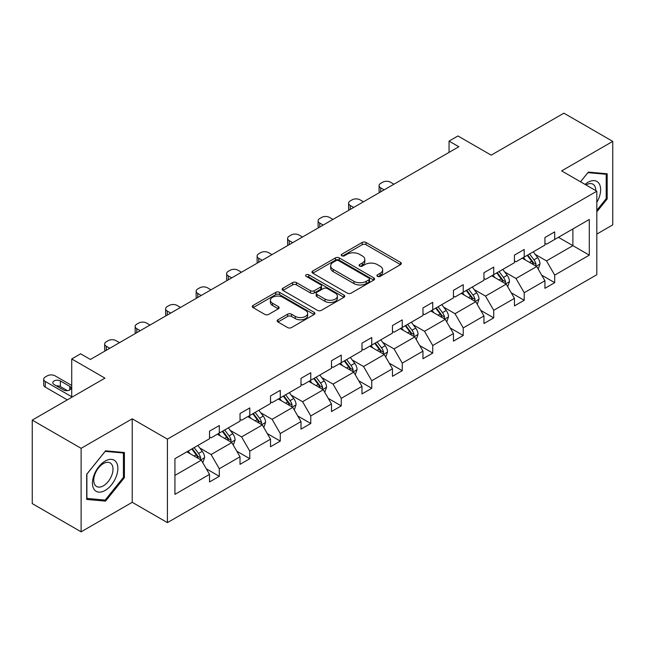 <?xml version="1.0" encoding="UTF-8"?>
<svg xmlns="http://www.w3.org/2000/svg" width="645" height="645" viewBox="0 0 645 645"><rect width="100%" height="100%" fill="white"/><g stroke="black" fill="none" stroke-linecap="round" stroke-linejoin="round"><path stroke-width="0.97" d="M377.478 276.382A1.903 1.097 0 0 0 380.163 276.382L400.545 264.611A2.717 1.564 0 0 0 401.343 263.499A2.717 1.564 0 0 0 400.545 262.394L366.013 242.456A2.717 1.564 0 0 0 362.176 242.456L341.794 254.227A1.903 1.097 0 0 0 341.237 255.001A1.903 1.097 0 0 0 341.794 255.775A1.903 1.097 0 0 0 344.478 255.775L347.115 254.251A8.683 5.015 0 0 1 359.394 254.251L362.272 255.912A8.683 5.015 0 0 1 364.82 259.459A8.683 5.015 0 0 1 362.272 263.007L359.636 264.531A1.903 1.097 0 0 0 359.08 265.305A1.903 1.097 0 0 0 359.636 266.079A1.903 1.097 0 0 0 362.321 266.079L364.957 264.555A8.683 5.015 0 0 1 377.236 264.555L380.115 266.216A8.683 5.015 0 0 1 382.662 269.763A8.683 5.015 0 0 1 380.115 273.303L377.478 274.826A1.903 1.097 0 0 0 376.922 275.6A1.903 1.097 0 0 0 377.478 276.382L377.478 274.826M596.818 234.087L612.75 224.887L612.75 141.384L563.883 113.173L491.176 155.155L457.95 135.966L449.057 141.102L449.057 152.389M81.117 531.827L132.225 502.318L132.225 418.815L81.117 448.323L81.117 531.827L32.25 503.616L32.25 420.113L104.958 378.131L71.732 358.951L71.732 397.312M81.117 448.323L32.25 420.113M277.955 319.767A2.717 1.564 0 0 0 277.156 320.879A2.717 1.564 0 0 0 277.955 321.984L287.646 327.579A2.717 1.564 0 0 0 291.484 327.579L314.115 314.51A2.717 1.564 0 0 0 314.913 313.406A2.717 1.564 0 0 0 314.115 312.293L279.583 292.354A2.717 1.564 0 0 0 275.746 292.354L253.106 305.424A2.717 1.564 0 0 0 252.316 306.536A2.717 1.564 0 0 0 253.106 307.641L264.813 314.397A2.717 1.564 0 0 0 268.651 314.397L278.342 308.802A2.717 1.564 0 0 0 279.132 307.697A2.717 1.564 0 0 0 278.342 306.593L272.537 303.239A7.256 4.192 0 0 1 270.408 300.28A7.256 4.192 0 0 1 274.891 296.402A7.256 4.192 0 0 1 282.8 297.313L305.536 310.439A7.256 4.192 0 0 1 307.657 313.406A7.256 4.192 0 0 1 303.182 317.276A7.256 4.192 0 0 1 295.273 316.364L291.484 314.18A2.717 1.564 0 0 0 287.646 314.18L277.955 319.767L277.955 321.984M71.732 358.951L80.625 353.815L90.397 359.459L458.829 146.746L449.057 141.102M132.225 418.815L167.41 439.124L596.818 191.202L596.818 274.714L167.41 522.627L167.41 439.124M612.75 141.384L561.642 170.893L596.818 191.202M347.308 293.128A2.717 1.564 0 0 0 351.146 293.128L373.786 280.059A2.717 1.564 0 0 0 374.576 278.954A2.717 1.564 0 0 0 373.786 277.85L339.254 257.911A2.717 1.564 0 0 0 335.416 257.911L312.777 270.981A2.717 1.564 0 0 0 311.978 272.085A2.717 1.564 0 0 0 312.777 273.198L347.308 293.128M306.915 276.786A1.903 1.097 0 0 1 308.842 277.06L308.842 274.802L343.954 295.071A2.717 1.564 0 0 1 344.744 296.176A2.717 1.564 0 0 1 343.954 297.289L321.315 310.358A2.717 1.564 0 0 1 317.477 310.358L282.945 290.419L282.945 288.202A2.717 1.564 0 0 0 282.147 289.307A2.717 1.564 0 0 0 282.945 290.419M282.945 288.202L292.628 282.607A2.717 1.564 0 0 1 296.466 282.607L310.471 290.693A2.717 1.564 0 0 0 314.308 290.693L320.734 286.985A2.717 1.564 0 0 0 321.533 285.88A2.717 1.564 0 0 0 320.734 284.767L306.157 276.35A1.903 1.097 0 0 1 305.601 275.576A1.903 1.097 0 0 1 306.77 274.56A1.903 1.097 0 0 1 308.842 274.802M174.932 458.7L209.528 438.729L209.528 431.166L219.3 425.531L219.3 433.085L240.021 421.129L240.021 413.566L249.792 407.922L249.792 415.485L270.513 403.52L270.513 395.966L280.285 390.322L280.285 397.876L300.997 385.92L300.997 378.357L310.769 372.713L310.769 380.276L331.49 368.311L331.49 360.757L341.261 355.113L341.261 362.675L361.982 350.711L361.982 343.148L371.754 337.504L371.754 345.067L392.474 333.11L392.474 325.548L402.246 319.904L402.246 327.467L422.967 315.502L422.967 307.939L432.739 302.303L432.739 309.858L453.451 297.901L453.451 290.339L463.231 284.695L463.231 292.258L483.944 280.293L483.944 272.738L493.715 267.094L493.715 274.657L514.436 262.692L514.436 255.13L524.208 249.486L524.208 257.049L544.928 245.092L544.928 237.529L554.7 231.886L554.7 239.448L589.296 219.469L589.296 255.13L554.7 275.109L554.7 282.663L544.928 288.307L544.928 280.744L524.208 292.709L524.208 300.272L514.436 305.915L514.436 298.353L493.715 310.31L493.715 317.872L483.944 323.516L483.944 315.953L463.231 327.918L463.231 335.481L453.451 341.116L453.451 333.562L432.739 345.518L432.739 353.081L422.967 358.725L422.967 351.162L402.246 363.127L402.246 370.682L392.474 376.325L392.474 368.763L371.754 380.727L371.754 388.29L361.982 393.934L361.982 386.371L341.261 398.336L341.261 405.89L331.49 411.534L331.49 403.972L310.769 415.936L310.769 423.499L300.997 429.135L300.997 421.58L280.285 433.537L280.285 441.099L270.513 446.743L270.513 439.181L249.792 451.145L249.792 458.708L240.021 464.344L240.021 456.789L219.3 468.746L219.3 476.308L209.528 481.952L209.528 474.389L174.932 494.36L174.932 458.7M217.349 434.214L231.813 442.567L211.092 454.531L199.781 448.001M211.092 454.531L219.3 468.746M231.813 442.567L240.021 456.789M209.528 436.923L211.092 437.826L219.3 433.085M247.833 416.614L262.297 424.966L241.585 436.923L230.265 430.392M241.585 436.923L249.792 451.145M262.297 424.966L270.513 439.181M240.021 419.323L241.585 420.226L249.792 415.485M278.326 399.005L292.79 407.358L272.069 419.323L260.757 412.792M272.069 419.323L280.285 433.537M292.79 407.358L300.997 421.58M270.513 401.714L272.069 402.617L280.285 397.876M308.818 381.405L323.282 389.757L302.561 401.714L291.25 395.183M302.561 401.714L310.769 415.936M323.282 389.757L331.49 403.972M300.997 384.114L302.561 385.017L310.769 380.276M339.31 363.804L353.774 372.149L333.054 384.114L321.742 377.583M333.054 384.114L341.261 398.336M353.774 372.149L361.982 386.371M331.49 366.513L333.054 367.408L341.261 362.675M369.803 346.196L384.267 354.548L363.546 366.513L352.235 359.975M363.546 366.513L371.754 380.727M384.267 354.548L392.474 368.763M361.982 348.905L363.546 349.808L371.754 345.067M400.287 328.595L414.751 336.948L394.039 348.905L382.727 342.374M394.039 348.905L402.246 363.127M414.751 336.948L422.967 351.162M392.474 331.304L394.039 332.207L402.246 327.467M430.779 310.987L445.244 319.339L424.531 331.304L413.211 324.774M424.531 331.304L432.739 345.518M445.244 319.339L453.451 333.562M422.967 313.696L424.531 314.599L432.739 309.858M461.272 293.386L475.736 301.739L455.015 313.696L443.704 307.165M455.015 313.696L463.231 327.918M475.736 301.739L483.944 315.953M453.451 296.095L455.015 296.998L463.231 292.258M491.764 275.786L506.228 284.131L485.508 296.095L474.196 289.565M485.508 296.095L493.715 310.31M506.228 284.131L514.436 298.353M483.944 278.487L485.508 279.39L493.715 274.657M522.256 258.177L536.721 266.53L516 278.487L504.688 271.956M516 278.487L524.208 292.709M536.721 266.53L544.928 280.744M514.436 260.886L516 261.789L524.208 257.049M558.417 237.304L572.881 245.656L546.492 260.886L535.181 254.356M546.492 260.886L554.7 275.109M589.296 255.13L572.881 245.656L572.881 228.951L589.296 219.469M132.225 502.318L167.41 522.627M544.928 243.286L546.492 244.189L554.7 239.448M174.932 475.405L201.321 460.167L186.857 451.822M201.321 460.167L209.528 474.389M541.703 275.165L554.7 282.663M511.211 292.766L524.208 300.272M480.719 310.366L493.715 317.872M450.226 327.974L463.231 335.481M419.742 345.575L432.739 353.081M389.249 363.183L402.246 370.682M358.757 380.784L371.754 388.29M328.265 398.392L341.261 405.89M297.772 415.993L310.769 423.499M267.288 433.593L280.285 441.099M236.796 451.202L249.792 458.708M206.303 468.802L219.3 476.308M596.818 211.818L607.179 198.926L607.179 173.779L588.321 172.094L580.524 181.793L587.926 172.65L606.203 174.279L606.203 198.652L596.818 210.318M124.404 477.655L124.404 452.508L105.546 450.823L86.688 474.285L86.688 499.432L105.546 501.117L124.404 477.655L123.429 477.09M378.236 276.649L380.115 275.56A8.683 5.015 0 0 0 382.662 272.021L382.662 269.763M364.82 259.459L364.82 261.717A8.683 5.015 0 0 1 362.272 265.264L360.394 266.345M400.513 264.627L366.013 244.713A2.717 1.564 0 0 0 362.176 244.713L342.551 256.041M373.745 280.083L339.254 260.169A2.717 1.564 0 0 0 335.416 260.169L312.809 273.214M368.988 279.728A1.903 1.097 0 0 0 369.545 278.954A1.903 1.097 0 0 0 368.988 278.18L338.673 260.677A1.903 1.097 0 0 0 335.989 260.677L333.207 262.281A8.683 5.015 0 0 0 330.667 265.829A8.683 5.015 0 0 0 333.207 269.376L353.928 281.333A8.683 5.015 0 0 0 366.207 281.333L368.988 279.728L368.988 281.986A1.903 1.097 0 0 0 369.545 281.212L369.545 278.954M330.667 265.829L330.667 268.086A8.683 5.015 0 0 0 333.207 271.634L333.207 269.376M368.988 281.986L366.207 283.59A8.683 5.015 0 0 1 353.928 283.59L333.207 271.634M282.978 290.435L292.628 284.864L292.628 282.607M321.533 285.88L321.533 288.138A2.717 1.564 0 0 1 320.734 289.242L314.308 292.951A2.717 1.564 0 0 1 310.471 292.951L296.466 284.864A2.717 1.564 0 0 0 292.628 284.864M308.842 277.06L343.914 297.305M325.007 299.087A7.256 4.192 0 0 0 332.917 299.998A7.256 4.192 0 0 0 337.4 296.119A7.256 4.192 0 0 0 335.271 293.161L327.257 288.533A2.717 1.564 0 0 0 323.427 288.533L316.993 292.25A2.717 1.564 0 0 0 316.203 293.354A2.717 1.564 0 0 0 316.993 294.459L325.007 299.087L325.007 301.344A7.256 4.192 0 0 0 332.917 302.247A7.256 4.192 0 0 0 337.4 298.377L337.4 296.119M316.203 293.354L316.203 295.612A2.717 1.564 0 0 0 316.993 296.716L316.993 294.459M325.007 301.344L316.993 296.716M307.657 313.406L307.657 315.655A7.256 4.192 0 0 1 303.182 319.533A7.256 4.192 0 0 1 295.273 318.622L291.484 316.437A2.717 1.564 0 0 0 287.646 316.437L277.987 322.008M270.408 300.28L270.408 302.529A7.256 4.192 0 0 0 272.537 305.496L272.537 303.239M278.301 308.826L272.537 305.496M314.083 314.534L279.583 294.612A2.717 1.564 0 0 0 275.746 294.612L253.146 307.665M606.203 198.362L607.179 198.926M103.555 499.964L105.546 501.117M538.204 269.102L540.002 263.91A7.329 4.233 -120 0 0 537.664 257.669L533.278 251.816M384.162 189.848L380.703 187.856A5.531 3.193 -0 0 1 379.091 185.599A5.531 3.193 -0 0 1 380.703 183.341L382.662 182.213A5.531 3.193 -0 0 1 390.483 182.213L393.942 184.212M525.409 260L523.506 257.46M379.55 192.516A5.531 3.193 180 0 1 379.091 191.243L379.091 185.599M535.64 265.901L536.043 264.224A7.329 4.233 -120 0 0 533.947 259.814L529.561 253.961M527.723 255.017L532.552 261.467A3.733 2.153 60 0 1 533.238 262.596L536.043 264.224M527.215 255.315L531.601 261.169A7.329 4.233 60 0 1 533.431 264.627M507.712 286.703L509.51 281.518A7.329 4.233 -120 0 0 507.172 275.278L502.786 269.417M353.678 207.456L350.219 205.457A5.531 3.193 -0 0 1 348.598 203.199A5.531 3.193 -0 0 1 350.219 200.942L352.17 199.813A5.531 3.193 -0 0 1 359.991 199.813L363.449 201.812M494.917 277.6L493.014 275.06M349.058 210.117A5.531 3.193 180 0 1 348.598 208.843L348.598 203.199M505.148 283.51L505.559 281.825A7.329 4.233 -120 0 0 503.463 277.423L499.069 271.561M497.239 272.625L502.068 279.067A3.733 2.153 60 0 1 502.745 280.204L505.559 281.825M496.723 272.916L501.117 278.777A7.329 4.233 60 0 1 502.939 282.236M477.219 304.311L479.017 299.119A7.329 4.233 -120 0 0 476.679 292.878L472.293 287.025M323.185 225.057L319.726 223.065A5.531 3.193 -0 0 1 318.106 220.808A5.531 3.193 -0 0 1 319.726 218.55L321.678 217.421A5.531 3.193 -0 0 1 329.498 217.421L332.957 219.413M464.424 295.208L462.521 292.669M318.565 227.725A5.531 3.193 180 0 1 318.106 226.443L318.106 220.808M474.656 301.11L475.067 299.433A7.329 4.233 -120 0 0 472.97 295.023L468.576 289.17M466.746 290.226L471.576 296.676A3.733 2.153 60 0 1 472.253 297.805L475.067 299.433M466.238 290.524L470.624 296.378A7.329 4.233 60 0 1 472.446 299.836M596.818 202.361A17.963 10.376 120 0 0 598.931 197.999A17.963 10.376 120 0 0 598.133 182.382A17.963 10.376 120 0 0 585.039 184.397M595.762 190.597A13.601 7.853 120 0 0 592.949 184.204A13.601 7.853 120 0 0 586.007 184.962M604.994 173.586L606.203 174.279M116.156 476.728A17.963 10.376 120 0 0 111.504 459.369A17.963 10.376 120 0 0 94.154 474.76A17.963 10.376 120 0 0 98.806 492.119A17.963 10.376 120 0 0 116.156 476.728M111.706 475.462A13.601 7.853 120 0 0 110.174 462.933A13.601 7.853 120 0 0 95.041 473.97A13.601 7.853 120 0 0 96.573 486.491A13.601 7.853 120 0 0 111.706 475.462M86.882 498.48L86.882 474.107L105.151 451.379L123.429 453.008L123.429 477.373L105.151 500.109L86.688 498.367M122.219 452.306L123.429 453.008M446.727 321.911L448.525 316.719A7.329 4.233 -120 0 0 446.187 310.487L441.801 304.625M292.693 242.665L289.234 240.666A5.531 3.193 -0 0 1 287.614 238.408A5.531 3.193 -0 0 1 289.234 236.151L291.185 235.022A5.531 3.193 -0 0 1 299.006 235.022L302.465 237.021M433.932 312.809L432.029 310.269M288.073 245.326A5.531 3.193 180 0 1 287.614 244.052L287.614 238.408M444.163 318.719L444.574 317.034A7.329 4.233 -120 0 0 442.478 312.632L438.092 306.77M436.254 307.834L441.083 314.276A3.733 2.153 60 0 1 441.76 315.413L444.574 317.034M435.746 308.125L440.132 313.986A7.329 4.233 60 0 1 441.954 317.445M416.243 339.52L418.041 334.328A7.329 4.233 -120 0 0 415.703 328.087L411.308 322.234M262.201 260.266L258.742 258.266A5.531 3.193 -0 0 1 257.121 256.009A5.531 3.193 -0 0 1 258.742 253.759L260.701 252.63A5.531 3.193 -0 0 1 268.514 252.63L271.972 254.622M403.439 330.409L401.537 327.87M257.589 262.934A5.531 3.193 180 0 1 257.121 261.652L257.121 256.009M413.671 336.319L414.082 334.642A7.329 4.233 -120 0 0 411.986 330.232L407.6 324.379M405.761 325.435L410.591 331.885A3.733 2.153 60 0 1 411.268 333.014L414.082 334.642M405.253 325.725L409.639 331.586A7.329 4.233 60 0 1 411.47 335.045M385.75 357.12L387.548 351.928A7.329 4.233 -120 0 0 385.21 345.696L380.824 339.834M231.708 277.866L228.249 275.875A5.531 3.193 -0 0 1 226.629 273.617A5.531 3.193 -0 0 1 228.249 271.36L230.209 270.231A5.531 3.193 -0 0 1 238.021 270.231L241.48 272.23M372.947 348.018L371.044 345.478M227.096 280.535A5.531 3.193 180 0 1 226.629 279.261L226.629 273.617M383.178 353.928L383.59 352.243A7.329 4.233 -120 0 0 381.493 347.832L377.107 341.979M375.269 343.035L380.099 349.485A3.733 2.153 60 0 1 380.776 350.622L383.59 352.243M374.761 343.334L379.147 349.187A7.329 4.233 60 0 1 380.977 352.646M355.258 374.721L357.056 369.537A7.329 4.233 -120 0 0 354.718 363.296L350.332 357.435M201.216 295.475L197.757 293.475A5.531 3.193 -0 0 1 196.144 291.217A5.531 3.193 -0 0 1 197.757 288.96L199.716 287.831A5.531 3.193 -0 0 1 207.537 287.831L210.996 289.831M342.463 365.618L340.56 363.079M196.604 298.135A5.531 3.193 180 0 1 196.144 296.861L196.144 291.217M352.694 371.528L353.097 369.843A7.329 4.233 -120 0 0 351.001 365.441L346.615 359.579M344.785 360.644L349.614 367.086A3.733 2.153 60 0 1 350.291 368.222L353.097 369.843M344.269 360.934L348.663 366.795A7.329 4.233 60 0 1 350.485 370.254M324.766 392.329L326.564 387.137A7.329 4.233 -120 0 0 324.225 380.897L319.839 375.043M170.732 313.075L167.273 311.084A5.531 3.193 -0 0 1 165.652 308.826A5.531 3.193 -0 0 1 167.273 306.569L169.224 305.44A5.531 3.193 -0 0 1 177.044 305.44L180.503 307.431M311.97 383.227L310.068 380.687M166.112 315.744A5.531 3.193 180 0 1 165.652 314.47L165.652 308.826M322.202 389.128L322.613 387.452A7.329 4.233 -120 0 0 320.517 383.041L316.123 377.188M314.292 378.244L319.122 384.694A3.733 2.153 60 0 1 319.799 385.823L322.613 387.452M313.776 378.542L318.17 384.396A7.329 4.233 60 0 1 319.993 387.855M294.273 409.93L296.071 404.738A7.329 4.233 -120 0 0 293.733 398.505L289.347 392.644M140.239 330.683L136.78 328.684A5.531 3.193 -0 0 1 135.16 326.426A5.531 3.193 -0 0 1 136.78 324.169L138.731 323.04A5.531 3.193 -0 0 1 146.552 323.04L150.011 325.04M281.478 400.827L279.575 398.288M135.619 333.344A5.531 3.193 180 0 1 135.16 332.07L135.16 326.426M291.709 406.737L292.12 405.052A7.329 4.233 -120 0 0 290.024 400.65L285.638 394.788M283.8 395.853L288.629 402.295A3.733 2.153 60 0 1 289.307 403.431L292.12 405.052M283.292 396.143L287.678 402.004A7.329 4.233 60 0 1 289.5 405.463M263.789 427.538L265.579 422.346A7.329 4.233 -120 0 0 263.249 416.106L258.855 410.252M109.747 348.284L106.288 346.284A5.531 3.193 -0 0 1 104.667 344.035A5.531 3.193 -0 0 1 106.288 341.777L108.239 340.649A5.531 3.193 -0 0 1 116.06 340.649L119.519 342.64M250.986 418.428L249.083 415.888M105.127 350.953A5.531 3.193 180 0 1 104.667 349.671L104.667 344.035M261.217 424.337L261.628 422.66A7.329 4.233 -120 0 0 259.532 418.25L255.146 412.397M253.308 413.453L258.137 419.903A3.733 2.153 60 0 1 258.814 421.032L261.628 422.66M252.8 413.751L257.186 419.605A7.329 4.233 60 0 1 259.008 423.064M233.297 445.139L235.094 439.946A7.329 4.233 -120 0 0 232.756 433.714L228.362 427.853M220.493 436.036L218.591 433.496M230.725 441.946L231.136 440.261A7.329 4.233 -120 0 0 229.04 435.859L224.654 429.997M222.815 431.053L227.645 437.503A3.733 2.153 60 0 1 228.322 438.64L231.136 440.261M222.307 431.352L226.693 437.205A7.329 4.233 60 0 1 228.524 440.672M202.804 462.747L204.602 457.555A7.329 4.233 -120 0 0 202.264 451.315L197.878 445.453M71.732 396.756L45.303 381.493A5.531 3.193 -0 0 1 43.691 379.236A5.531 3.193 -0 0 1 45.303 376.978L47.262 375.85A5.531 3.193 -0 0 1 55.083 375.85L71.732 385.468M190.009 453.637L188.106 451.097M67.33 399.852L45.303 387.137A5.531 3.193 180 0 1 43.691 384.88L43.691 379.236M67.435 390.66L60.356 386.573A4.426 2.556 -0 0 0 56.405 385.871M200.24 459.546L200.643 457.861A7.329 4.233 -120 0 0 198.547 453.459L194.161 447.598M192.323 448.662L197.152 455.104A3.733 2.153 60 0 1 197.838 456.241L200.643 457.861M191.815 448.952L196.201 454.814A7.329 4.233 60 0 1 198.031 458.272M54.099 384.541L63.484 389.959A4.426 2.556 -0 0 0 68.305 390.515A4.426 2.556 -0 0 0 71.031 388.153A4.426 2.556 -0 0 0 69.741 386.347L60.356 380.929A4.426 2.556 -0 0 0 55.535 380.381A4.426 2.556 -0 0 0 52.809 382.735A4.426 2.556 -0 0 0 54.099 384.541M380.115 275.56L380.115 273.303M359.636 266.079L359.636 264.531M362.272 265.264L362.272 263.007M341.794 255.775L341.794 254.227M362.176 244.713L362.176 242.456M366.013 244.713L366.013 242.456M400.545 264.611L400.545 262.394M312.777 273.198L312.777 270.981M335.416 260.169L335.416 257.911M339.254 260.169L339.254 257.911M373.786 280.059L373.786 277.85M353.928 283.59L353.928 281.333M366.207 283.59L366.207 281.333M296.466 284.864L296.466 282.607M310.471 292.951L310.471 290.693M314.308 292.951L314.308 290.693M320.734 289.242L320.734 286.985M343.954 297.289L343.954 295.071M287.646 316.437L287.646 314.18M291.484 316.437L291.484 314.18M295.273 318.622L295.273 316.364M278.342 308.802L278.342 306.593M253.106 307.641L253.106 305.424M275.746 294.612L275.746 292.354M279.583 294.612L279.583 292.354M314.115 314.51L314.115 312.293M380.703 187.856L380.703 191.847M536.188 266.224L539.954 264.055M533.947 259.814L537.664 257.669M529.521 262.378L531.601 261.169M350.219 205.457L350.219 209.448M505.696 283.832L509.461 281.655M503.463 277.423L507.172 275.278M499.028 279.978L501.117 278.777M319.726 223.065L319.726 227.056M475.212 301.433L478.969 299.264M472.97 295.023L476.679 292.878M468.536 297.579L470.624 296.378M289.234 240.666L289.234 244.657M444.719 319.033L448.477 316.864M442.478 312.632L446.187 310.487M438.052 315.187L440.132 313.986M258.742 258.266L258.742 262.265M414.227 336.642L417.992 334.465M411.986 330.232L415.703 328.087M407.559 332.788L409.639 331.586M228.249 275.875L228.249 279.865M383.735 354.242L387.5 352.073M381.493 347.832L385.21 345.696M377.067 350.396L379.147 349.187M197.757 293.475L197.757 297.474M353.242 371.851L357.007 369.674M351.001 365.441L354.718 363.296M346.575 367.997L348.663 366.795M167.273 311.084L167.273 315.074M322.758 389.451L326.515 387.282M320.517 383.041L324.225 380.897M316.082 385.597L318.17 384.396M136.78 328.684L136.78 332.675M292.266 407.051L296.023 404.883M290.024 400.65L293.733 398.505M285.598 403.206L287.678 402.004M106.288 346.284L106.288 350.283M261.773 424.66L265.538 422.483M259.532 418.25L263.249 416.106M255.106 420.806L257.186 419.605M231.281 442.26L235.046 440.092M229.04 435.859L232.756 433.714M224.613 438.415L226.693 437.205M45.303 381.493L45.303 387.137M200.788 459.869L204.554 457.692M198.547 453.459L202.264 451.315M194.121 456.015L196.201 454.814M60.356 386.573L60.356 380.929M69.741 389.959L69.741 386.347"/></g></svg>
